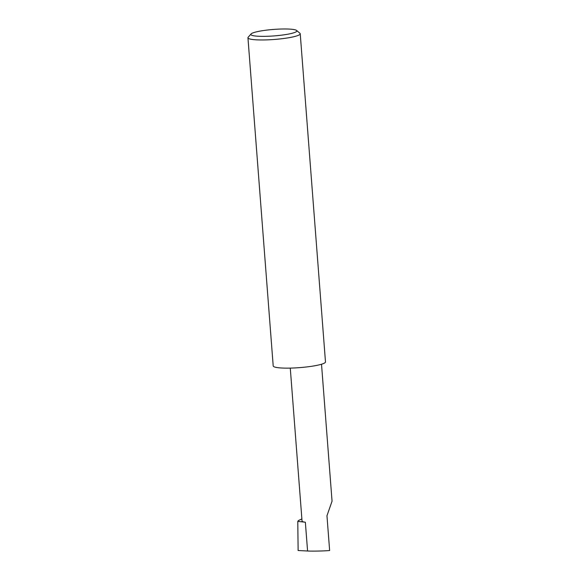 <?xml version="1.0" encoding="UTF-8"?>
<svg xmlns="http://www.w3.org/2000/svg" width="580" height="580" viewBox="0 0 580 580"><rect width="100%" height="100%" fill="white"/><g stroke="black" fill="none" stroke-linecap="round" stroke-linejoin="round"><path stroke-width="0.87" d="M321.516 364.233L332.05 501.178L326.961 515.758L329.636 550.543C323.894 551.029 311.764 551.283 307.574 551L298.127 550.522L297.779 521.398L298.526 520.477L301.883 518.962M287.992 34.176A23.069 3.248 -4.4 0 0 296.59 30.457A23.069 3.248 -4.4 0 0 259.717 31.168A23.069 3.248 -4.4 0 0 251.046 33.959A23.069 3.248 -4.4 0 0 262.414 36.359A23.069 3.248 -4.4 0 0 287.992 34.176M296.59 30.457L299.925 33.263A26.216 3.697 175.6 0 1 300.23 33.763A26.216 3.697 175.6 0 1 290.16 37.49A26.216 3.697 175.6 0 1 262.74 39.969A26.216 3.697 175.6 0 1 247.95 37.787A26.216 3.697 175.6 0 1 248.175 37.243L251.046 33.959M300.23 33.763L325.481 361.927A26.216 3.697 175.6 0 1 315.411 365.654A26.216 3.697 175.6 0 1 287.992 368.133A26.216 3.697 175.6 0 1 273.202 365.951L247.95 37.787M290.275 368.097L302.049 521.115A15.718 2.219 -4.4 0 0 305.356 522.203L297.779 521.398M305.356 522.203L307.574 551"/></g></svg>
